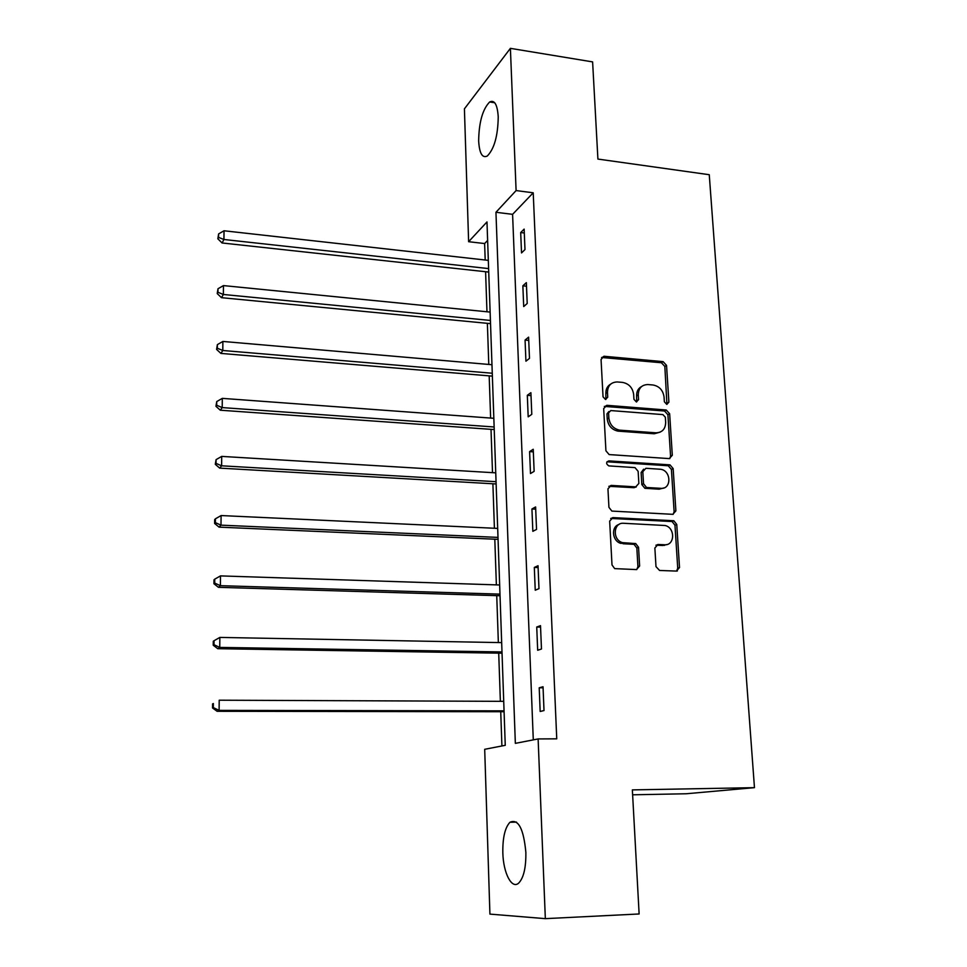 <?xml version="1.0" encoding="UTF-8"?>
<svg xmlns="http://www.w3.org/2000/svg" width="967" height="967" viewBox="0 0 967 967"><rect width="100%" height="100%" fill="white"/><g stroke="black" fill="none" stroke-linecap="round" stroke-linejoin="round"><path stroke-width="1.45" d="M666.783 404.399L668.898 402.139L666.541 365.369L663.096 361.634L603.976 356.255L601.051 359.458L603.045 396.821L605.499 399.48L607.723 397.195L607.469 392.336C607.723 385.676 610.975 382.207 617.248 381.953L622.458 382.388C628.901 383.609 632.636 387.646 633.663 394.488L633.941 399.311L636.371 401.958L638.546 399.685L638.268 394.862C638.486 388.238 641.677 384.806 647.842 384.552L652.967 384.987C659.313 386.184 663.011 390.185 664.051 396.978L664.365 401.764L666.783 404.399M666.928 404.399L664.837 366.457L661.404 362.746L601.571 357.488M605.862 399.48L605.862 393.4L607.469 392.336M636.624 401.958L636.6 395.914L638.268 394.862M502.828 852.725C502.622 837.736 505.004 827.595 509.947 822.276C518.288 818.578 523.582 828.574 525.855 852.265C526.084 867.399 523.739 877.625 518.82 882.968C511.833 889.821 503.263 873.008 502.828 852.725M478.653 140.952C478.955 122.229 482.618 109.235 489.653 101.982C494.536 99.601 497.401 104.569 498.235 116.874C497.92 135.815 494.27 148.858 487.295 156.013C482.291 158.395 479.414 153.366 478.653 140.952M655.989 566.626L659.567 570.457L676.441 571.086L679.523 567.532L676.755 524.452L673.83 520.754L612.885 517.611L609.669 521.128L612.002 564.933L614.686 568.62L636.455 569.587L639.634 565.997L638.546 547.298L635.742 543.599L622.567 542.644C612.22 540.045 613.223 522.24 623.606 523.28L665.066 525.504C675.401 527.656 674.99 545.726 664.571 544.772L657.983 544.481L654.864 548.011L655.989 566.626M510.395 48.35L592.614 61.9L597.908 159.071L709.258 174.713L754.465 787.658L632.358 789.894L639.127 913.972L545.34 918.65L489.918 914.105L484.697 749.304L505.257 745.315L486.981 221.939L468.62 241.702L464.414 108.848L510.395 48.35L516.1 190.572L495.95 212.281L515.351 743.357L538.123 738.933L545.34 918.65M538.123 738.933L556.75 738.836L533.216 192.796L516.1 190.572M669.273 458.6L672.307 455.276L669.648 413.743L666.227 409.996L606.841 405.318L603.674 408.606L605.922 450.803L609.15 454.587L669.273 458.6M669.805 458.588L670.566 456.182L667.919 414.734L664.51 410.999L666.227 409.996L664.462 410.999L604.315 406.406M673.165 468.596L675.885 510.89L672.814 514.323L611.881 511.084L608.932 507.337L607.953 488.855L611.144 485.41L635.73 486.86L638.861 483.44L638.147 471.364L634.993 467.605L608.811 465.901C605.934 463.858 605.946 462.19 608.823 460.884L669.998 464.861L673.165 468.596L671.424 469.478L674.12 511.688L675.885 510.89M632.623 794.801L686.183 793.762L754.465 787.658M533.216 192.796L512.595 214.336L533.288 739.876M520.693 232.551L521.527 252.931L524.984 249.571L524.138 229.106L520.693 232.551L524.295 232.987M522.857 285.821L523.703 306.563L527.208 303.481L526.35 282.63L522.857 285.821L526.495 286.208M525.069 340.07L525.927 361.199L529.481 358.382L528.598 337.145L525.069 340.07L528.731 340.408M527.317 395.322L528.187 416.85L531.79 414.323L530.895 392.687L527.317 395.322L531.016 395.612M529.602 451.613L530.496 473.552L534.135 471.328L533.228 449.268L529.602 451.613L533.337 451.855M531.935 508.98L532.841 531.33L536.54 529.42L535.609 506.938L531.935 508.98L535.694 509.174M534.316 567.436L535.235 590.221L538.982 588.637L538.027 565.719L534.316 567.436L538.111 567.581M536.733 627.027L537.676 650.259L541.472 649.002L540.505 625.649L536.733 627.027L540.565 627.124M539.211 687.791L540.166 711.47L544.01 710.564L543.031 686.751L539.211 687.791L543.067 687.815M487.622 240.42L484.624 243.551L485.192 260.014M485.591 271.727L486.969 311.773M487.368 323.341L488.782 364.438M489.181 375.861L490.632 418.058M491.018 429.336L492.505 472.658M492.892 483.766L494.415 528.26M494.802 539.199L496.373 584.878M496.736 595.648L498.356 642.559M498.718 653.148L500.374 701.329M500.737 711.724L501.909 745.968M484.624 243.551L468.62 241.702M512.595 214.336L495.95 212.281M677.383 570.965L676.755 570.941M641.665 386.474C638.196 388.347 636.504 391.49 636.6 395.914M610.818 384.02C607.433 385.954 605.777 389.072 605.862 393.4M665.344 417.236L662.903 414.601L610.781 410.564L608.581 412.873L608.859 418.022C609.778 424.682 613.356 428.719 619.581 430.146L655.916 432.817C662.226 432.587 665.477 429.082 665.671 422.325L665.344 417.236M608.859 411.579L606.962 413.888L608.581 412.873M660.123 432.152L654.212 433.772L617.937 431.125C611.724 429.711 608.158 425.673 607.24 419.025L606.962 413.888M673.177 514.323L674.12 511.688M636.298 486.836L634.038 487.706L608.835 486.316M671.424 469.478L668.257 465.756L606.962 461.791M663.809 487.96L659.18 489.181L660.908 488.335C671.678 489.435 671.4 470.711 660.679 469.273L645.92 468.282L642.813 471.654L643.526 483.718L646.524 487.501M643.623 469.188L641.121 472.537L642.813 471.654M659.18 489.181L644.892 488.311L641.822 484.576L641.121 472.537M660.908 488.335L647.068 487.525L645.364 488.371M666.964 544.518L662.818 545.497L655.928 545.207M619.025 524.452C610.769 526.652 612.171 541.23 620.887 543.381L624.706 543.007M636.745 569.587L637.918 566.686L636.842 548.023L634.038 544.324L623.026 543.744M676.598 571.098L677.734 568.209L674.978 525.226L672.053 521.527L610.673 518.433M488.323 260.365L224.018 230.775L223.933 239.49L222.072 242.971L488.734 272.065M218.578 237.399L218.615 233.917L217.841 238.801L218.578 237.399L223.933 239.49L488.613 268.596M218.615 233.917L224.018 230.775M222.072 242.971L217.841 238.801M490.124 312.087L223.462 285.591L223.365 294.476L221.491 297.679L490.535 323.643M217.962 292.3L217.998 288.746L217.224 293.581L217.962 292.3L223.365 294.476L490.414 320.452M217.998 288.746L223.462 285.591M221.491 297.679L217.224 293.581M491.961 364.716L222.881 341.448L222.797 350.489L220.911 353.414L492.36 376.127M217.333 348.241L217.37 344.627L216.584 349.413L217.333 348.241L222.797 350.489L492.263 373.238M217.37 344.627L222.881 341.448M220.911 353.414L216.584 349.413M493.835 418.3L222.301 398.368L222.205 407.59L220.307 410.213L494.234 429.566M216.693 405.258L216.741 401.571L215.943 406.309L216.693 405.258L222.205 407.59L494.137 426.979M216.741 401.571L222.301 398.368M220.307 410.213L215.943 406.309M636.008 487.102L635.222 487.114M495.745 472.851L221.709 456.4L221.612 465.804L219.69 468.113L496.131 483.959M216.04 463.386L216.088 459.627L215.29 464.317L216.04 463.386L221.612 465.804L496.047 481.687M216.088 459.627L221.709 456.4M219.69 468.113L215.29 464.317M664.474 545.4L663.628 545.158M497.679 528.405L221.105 515.556L220.996 525.154L219.074 527.136L498.065 539.344M215.375 522.639L215.423 518.808L214.662 519.617L214.614 523.449L215.375 522.639L220.996 525.154L497.993 537.398M215.423 518.808L221.105 515.556M219.074 527.136L214.614 523.449M499.661 584.987L220.476 575.897L220.379 585.676L218.433 587.32L500.036 595.745M214.71 583.077L214.747 579.16L213.985 579.837L213.937 583.742L214.71 583.077L220.379 585.676L499.975 594.149M214.747 579.16L220.476 575.897M218.433 587.32L213.937 583.742M501.668 642.62L219.847 637.422L219.751 647.407L217.78 648.7L502.042 653.196M214.009 644.711L214.058 640.722L213.284 641.254L213.236 645.243L214.009 644.711L219.751 647.407L501.994 651.951M214.058 640.722L219.847 637.422M217.78 648.7L213.236 645.243M503.722 701.341L219.207 700.205L219.098 710.382L217.116 711.301L504.085 711.724M213.308 707.59L213.356 703.529L212.583 703.916L212.535 707.977L213.308 707.59L219.098 710.382L504.061 710.854M212.583 703.916L213.356 703.529M217.116 711.301L212.535 707.977M667.182 403.154L668.898 402.139M606.116 398.247L607.723 397.195M636.89 400.725L638.546 399.685M602.598 357.403L604.194 356.267M661.404 362.746L663.096 361.634M664.837 366.457L666.541 365.369M605.221 406.345L606.841 405.318M667.919 414.734L669.648 413.743M670.566 456.182L672.307 455.276M607.24 419.025L608.859 418.022M618.542 431.185L620.185 430.218M654.212 433.772L655.916 432.817M609.512 486.28L611.144 485.41M634.038 487.706L635.73 486.86M607.191 461.791L608.823 460.884M667.931 465.719L669.672 464.825M641.822 484.576L643.526 483.718M656.242 545.207L657.983 544.481M662.818 545.497L664.571 544.772M633.252 544.203L634.956 543.466M636.842 548.023L638.546 547.298M637.918 566.686L639.634 565.997M611.229 518.409L612.885 517.611M671.461 521.443L673.225 520.669M674.978 525.226L676.755 524.452M677.734 568.209L679.523 567.532M509.947 822.276L516.523 822.107M489.653 101.982L494.705 102.744M602.381 357.391L603.976 356.255M617.937 431.125L619.581 430.146M644.892 488.311L646.597 487.453M668.257 465.756L669.998 464.861M620.887 543.381L622.567 542.644M634.038 544.324L635.742 543.599M672.053 521.527L673.83 520.754"/></g></svg>
